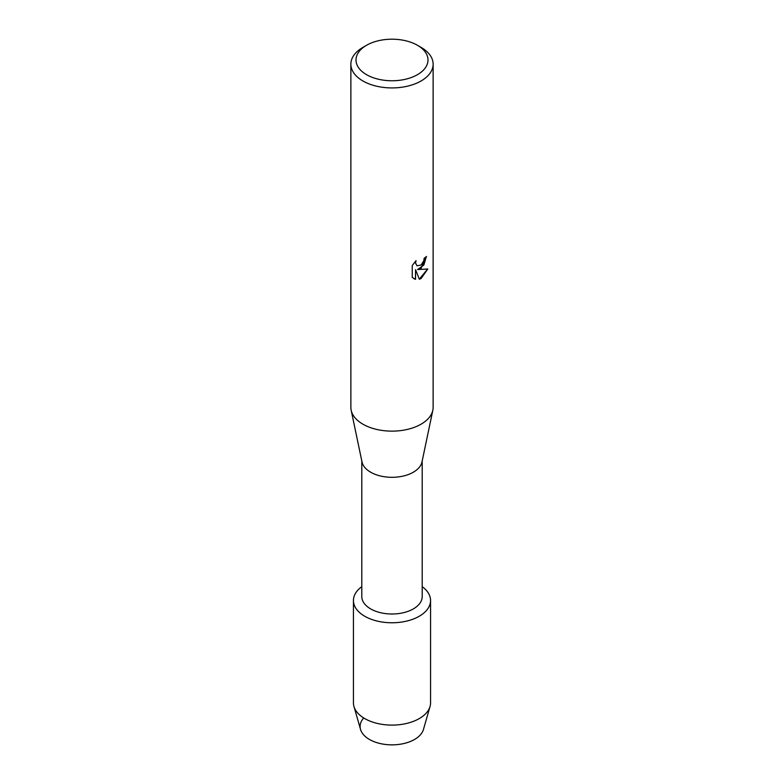 <?xml version="1.0" encoding="UTF-8"?>
<svg xmlns="http://www.w3.org/2000/svg" width="784" height="784" viewBox="0 0 784 784"><rect width="100%" height="100%" fill="white"/><g stroke="black" fill="none" stroke-linecap="round" stroke-linejoin="round"><path stroke-width="1.18" d="M430.563 600.505A38.563 22.266 180 0 1 419.264 616.244A38.563 22.266 180 0 0 422.204 586.667A38.563 22.266 180 0 1 430.563 600.505L430.563 702.836A38.563 22.266 180 0 1 430.044 706.472L423.448 729.463A31.879 18.404 180 0 1 414.54 739.469A31.879 18.404 180 0 1 373.302 741.36A31.879 18.404 180 0 1 363.551 718.144M422.204 460.914L422.204 596.565A30.204 17.444 180 0 1 413.364 608.894A30.204 17.444 180 0 1 380.436 612.676A30.204 17.444 180 0 1 361.796 596.565L361.796 460.914M419.264 616.244A38.563 22.266 180 0 1 366.334 617.126A38.563 22.266 180 0 1 361.796 586.667A38.563 22.266 180 0 0 353.437 600.505A38.563 22.266 180 0 0 377.241 621.075A38.563 22.266 180 0 0 419.264 616.244M417.451 45.286L421.086 47.383A41.131 23.745 180 0 1 433.131 64.18L433.131 407.386A41.131 23.745 180 0 1 432.837 410.238L421.988 461.962A30.204 17.444 180 0 1 413.364 472.193A30.204 17.444 180 0 1 382.141 476.349A30.204 17.444 180 0 1 362.012 461.962L351.163 410.238A41.131 23.745 180 0 1 350.869 407.386L350.869 64.18A41.131 23.745 180 0 1 362.914 47.383L366.549 45.286A35.995 20.776 180 0 1 417.451 45.286A35.995 20.776 180 0 1 417.451 74.676A35.995 20.776 180 0 1 366.549 74.676A35.995 20.776 180 0 1 366.549 45.286L362.914 47.383M432.837 410.238A41.131 23.745 180 0 1 421.086 424.173A41.131 23.745 180 0 1 378.574 429.838A41.131 23.745 180 0 1 351.163 410.238M421.086 268.226L417.558 269.569L427.809 268.981L421.086 278.506L419.352 279.241L415.559 269.696L415.559 279.359L412.247 277.409L412.247 265.492L416.059 260.621L415.549 262.993L416.961 265.805L421.086 265.021L423.781 260.758L424.173 258.289A41.131 23.745 0 0 0 426.476 256.437L421.086 268.226M433.131 64.18A41.131 23.745 180 0 1 421.086 80.968A41.131 23.745 180 0 1 376.261 86.122A41.131 23.745 180 0 1 350.869 64.18M426.388 256.525L423.86 265.012L417.558 269.569M416.961 265.805L415.451 262.934L415.873 260.817M413.766 278.624L415.461 279.3L415.559 269.696M419.322 279.173L427.682 269.01M430.044 706.472A38.563 22.266 180 0 1 419.264 718.585A38.563 22.266 180 0 1 380.211 724.034A38.563 22.266 180 0 1 353.956 706.472A38.563 22.266 180 0 1 353.437 702.836L353.437 600.505M414.54 739.469A31.879 18.404 180 0 1 382.259 743.977A31.879 18.404 180 0 1 360.552 729.463L353.956 706.472"/></g></svg>
